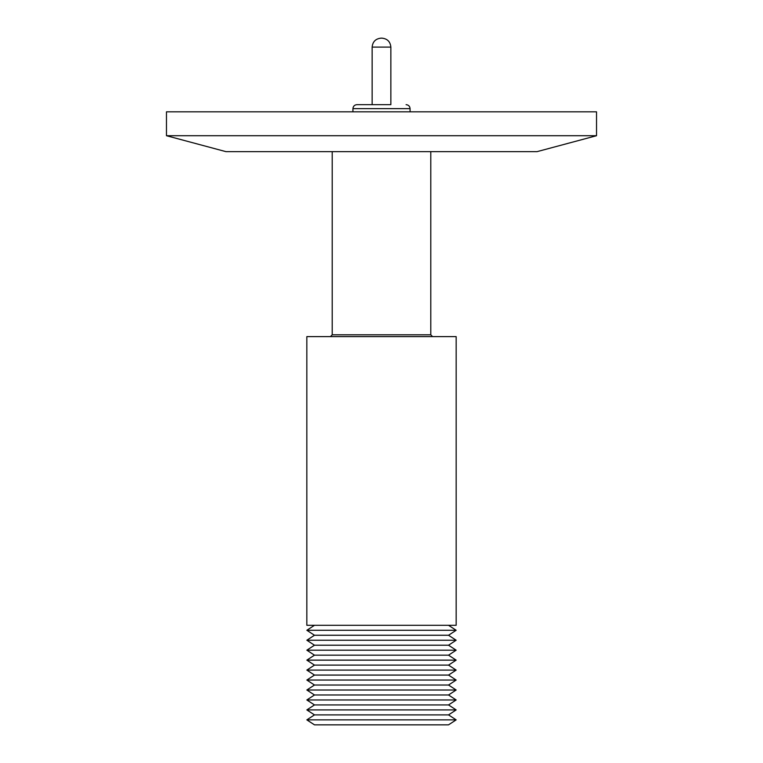 <?xml version="1.0" encoding="UTF-8"?>
<svg xmlns="http://www.w3.org/2000/svg" width="763" height="763" viewBox="0 0 763 763"><rect width="100%" height="100%" fill="white"/><g stroke="black" fill="none" stroke-linecap="round" stroke-linejoin="round"><path stroke-width="1.14" d="M390.856 104.665L390.856 47.106L372.144 47.106L372.144 104.665L356.912 104.665L390.809 104.665M381.901 38.15L381.099 38.15L381.901 38.15C387.337 38.684 390.322 41.669 390.856 47.106M537.085 151.637L225.915 151.637L166.468 135.709L596.532 135.709L537.085 151.637M596.532 135.709L596.532 111.818L166.468 111.818L166.468 135.709M330.427 336.607L332.22 334.814L430.78 334.814L430.78 151.637M445.497 336.607L306.84 336.607L306.84 625.298L456.16 625.298L456.16 336.607L445.497 336.607M456.16 719.871L448.53 724.85L314.47 724.85L306.84 719.871L456.16 719.871L448.53 714.893L314.47 714.893L306.84 719.871M306.84 709.914L314.47 704.936L448.53 704.936L456.16 709.914L306.84 709.914L314.47 714.893M306.84 699.967L314.47 694.988L448.53 694.988L456.16 699.967L306.84 699.967L314.47 704.936M306.84 690.01L314.47 685.031L448.53 685.031L456.16 690.01L306.84 690.01L314.47 694.988M306.84 680.052L314.47 675.074L448.53 675.074L456.16 680.052L306.84 680.052L314.47 685.031M306.84 670.095L314.47 665.117L448.53 665.117L456.16 670.095L306.84 670.095L314.47 675.074M306.84 660.138L314.47 655.169L448.53 655.169L456.16 660.138L306.84 660.138L314.47 665.117M306.84 650.19L314.47 645.212L448.53 645.212L456.16 650.19L306.84 650.19L314.47 655.169M306.84 640.233L314.47 635.255L448.53 635.255L456.16 640.233L306.84 640.233L314.47 645.212M448.53 625.298L456.16 630.276L306.84 630.276L314.47 635.255M352.926 111.818L352.926 108.642L410.074 108.642C409.836 106.229 408.51 104.893 406.088 104.665M410.074 111.818L410.074 108.642M314.47 625.298L306.84 630.276M332.22 334.814L332.22 151.637M448.53 635.255L456.16 630.276M448.53 645.212L456.16 640.233M448.53 655.169L456.16 650.19M448.53 665.117L456.16 660.138M448.53 675.074L456.16 670.095M448.53 685.031L456.16 680.052M448.53 694.988L456.16 690.01M448.53 704.936L456.16 699.967M448.53 714.893L456.16 709.914M430.78 334.814L432.573 336.607M372.144 47.106C372.668 41.669 375.663 38.684 381.099 38.15M352.926 108.642C353.164 106.229 354.49 104.893 356.912 104.665"/></g></svg>
